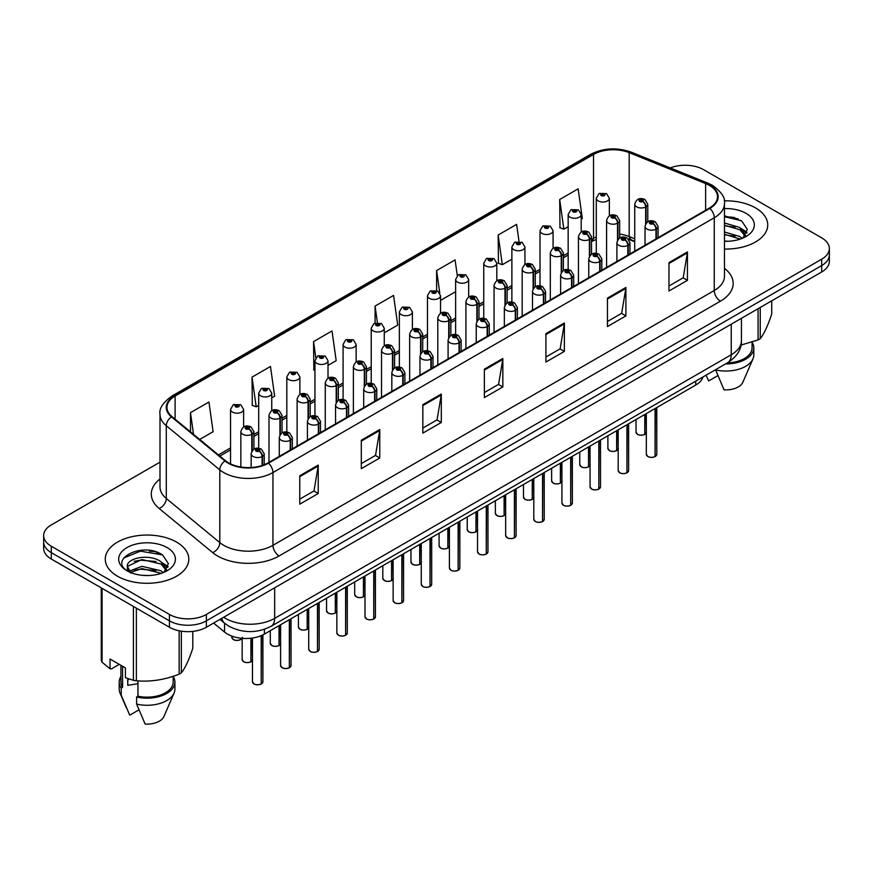 <?xml version="1.0" encoding="UTF-8"?>
<svg xmlns="http://www.w3.org/2000/svg" width="873" height="873" viewBox="0 0 873 873"><rect width="100%" height="100%" fill="white"/><g stroke="black" fill="none" stroke-linecap="round" stroke-linejoin="round"><path stroke-width="1.31" d="M634.726 241.788L630.142 239.933A34.811 20.101 0 0 0 628.811 239.42M703.005 376.94A26.103 15.07 180 0 1 695.737 385.058L264.399 634.093A26.103 15.07 180 0 1 224.557 632.074L213.612 623.049M755.494 207.883A41.773 24.117 0 0 0 724.252 200.845A41.773 24.117 0 0 1 755.494 207.883A41.773 24.117 0 0 1 767.727 224.939A41.773 24.117 0 0 0 755.494 207.883M176.575 542.111A41.773 24.117 0 0 0 131.059 536.884A41.773 24.117 0 0 0 105.273 559.167A41.773 24.117 0 0 0 117.506 576.224A41.773 24.117 0 0 0 163.033 581.451A41.773 24.117 0 0 0 188.819 559.167A41.773 24.117 0 0 0 176.575 542.111A41.773 24.117 0 0 0 131.059 536.884A41.773 24.117 0 0 0 105.273 559.167A41.773 24.117 0 0 0 117.506 576.224A41.773 24.117 0 0 0 163.033 581.451A41.773 24.117 0 0 0 188.819 559.167A41.773 24.117 0 0 0 176.575 542.111M709.345 185.36A27.849 16.074 180 0 1 717.497 196.731A27.849 16.074 180 0 1 709.345 208.09L268.022 462.886A27.849 16.074 180 0 1 225.518 460.748L171.992 416.617A27.849 16.074 180 0 1 166.961 407.396A27.849 16.074 180 0 1 175.113 396.026L593.52 154.456A27.849 16.074 180 0 1 629.182 152.655L705.624 183.559A27.849 16.074 180 0 1 709.345 185.36M709.836 185.076A28.547 16.478 0 0 0 706.028 183.232L629.586 152.328A28.547 16.478 0 0 0 593.029 154.172L174.622 395.742A28.547 16.478 0 0 0 171.424 416.847L224.95 460.977A28.547 16.478 0 0 0 268.513 463.17L709.836 208.374A28.547 16.478 0 0 0 709.836 185.076M159.999 462.166L51.3 524.924A26.103 15.07 0 0 0 43.65 535.575L43.65 548.364A26.103 15.07 0 0 0 51.3 559.026L169.438 627.24L169.438 620.845A26.103 15.07 0 0 0 206.366 620.845L821.7 265.578A26.103 15.07 0 0 0 829.35 254.916A26.103 15.07 0 0 1 821.7 265.578L206.366 620.845A26.103 15.07 0 0 1 169.438 620.845L51.3 552.631L169.438 620.845L169.438 614.45A26.103 15.07 0 0 0 206.366 614.45L821.7 259.183A26.103 15.07 0 0 0 829.35 248.521A26.103 15.07 0 0 0 821.7 237.871L703.562 169.657A26.103 15.07 0 0 0 670.246 167.922M43.65 541.969A26.103 15.07 0 0 0 51.3 552.631A26.103 15.07 0 0 1 43.65 541.969M299.766 475.752L299.766 504.168L318.23 493.518L318.23 465.091L299.766 475.752M299.766 499.127L313.985 490.921L318.154 466.04A6.962 4.016 -120 0 0 318.23 465.091M313.865 490.997L318.23 493.518M361.302 440.221L361.302 468.648L379.766 457.987L379.766 429.571L361.302 440.221M361.302 463.607L375.521 455.4L379.69 430.509A6.962 4.016 -120 0 0 379.766 429.571M375.401 455.466L379.766 457.987M422.838 404.701L422.838 433.117L441.301 422.467L441.301 394.039L422.838 404.701M422.838 428.076L437.057 419.869L441.225 394.989A6.962 4.016 -120 0 0 441.301 394.039M436.937 419.946L441.301 422.467M668.98 262.598L668.98 291.015L687.433 280.353L687.433 251.937L668.98 262.598M668.98 285.973L683.199 277.767L687.357 252.875A6.962 4.016 -120 0 0 687.433 251.937M683.068 277.832L687.433 280.353M607.444 298.119L607.444 326.546L625.897 315.884L625.897 287.457L607.444 298.119M607.444 321.504L621.663 313.287L625.832 288.406A6.962 4.016 -120 0 0 625.897 287.457M621.532 313.363L625.897 315.884M545.909 333.65L545.909 362.066L564.373 351.415L564.373 322.988L545.909 333.65M545.909 357.024L560.128 348.818L564.296 323.938A6.962 4.016 -120 0 0 564.373 322.988M559.997 348.884L564.373 351.415M484.373 369.17L484.373 397.597L502.837 386.935L502.837 358.519L484.373 369.17M484.373 392.555L498.592 384.338L502.761 359.458A6.962 4.016 -120 0 0 502.837 358.519M498.461 384.415L502.837 386.935M634.726 238.798L629.182 236.561A27.849 16.074 0 0 0 619.644 234.084M596.292 236.965A27.849 16.074 0 0 0 593.52 238.362L591.512 239.518M568.159 253.006L563.38 255.767M540.016 269.244L535.236 272.005M511.884 285.493L507.104 288.254M483.751 301.731L478.971 304.491M455.619 317.979L450.839 320.74M427.486 334.217L422.707 336.978M399.354 350.466L394.574 353.216M371.221 366.704L366.442 369.465M343.089 382.952L338.309 385.702M314.957 399.19L310.177 401.951M286.824 415.428L282.044 418.189M258.692 431.677L253.912 434.438M230.548 447.914L218.446 454.909M724.459 249.034A41.773 24.117 0 0 0 767.727 224.939A41.773 24.117 0 0 1 724.459 249.034M43.65 535.575A26.103 15.07 0 0 0 51.3 546.236L169.438 614.45M271.743 397.848L274.646 396.167L270.477 366.474L252.024 377.136L252.319 405.378M199.688 439.446L213.11 431.699L208.942 401.995L190.489 412.656L190.489 431.862M457.299 275.661L455.084 259.892L436.62 270.554L436.62 290.556M519.009 241.406L516.62 224.372L498.156 235.023L498.45 263.275M581.211 219.178L582.324 218.534L578.155 188.841L559.691 199.502L559.986 227.744M328.008 365.361L336.181 360.647L332.013 330.943L313.56 341.605L313.854 369.857M384.273 332.875L397.717 325.116L393.548 295.423L375.084 306.074L375.084 323.054M375.084 306.074L377.409 322.606M440.538 298.468L440.789 300.247L455.619 291.68M436.62 270.554L439.774 293.033M498.156 235.023L502.324 264.726L511.884 259.205M502.324 264.726L498.156 263.166M559.691 199.502L563.86 229.195L568.159 226.718M563.86 229.195L559.691 227.635M314.957 370.261L313.56 369.748M313.56 341.605L315.83 357.821M252.024 377.136L256.193 406.829L258.692 405.388M256.193 406.829L252.024 405.268M190.489 412.656L193.533 434.372M159.192 553.122A34.811 20.101 0 0 0 156.583 552.631M738.1 218.894A34.811 20.101 0 0 0 735.492 218.403M169.438 627.24A26.103 15.07 0 0 0 206.366 627.24L821.7 271.972A26.103 15.07 0 0 0 829.35 261.311L829.35 248.521M655.045 456.644C651.945 457.638 649.556 457.605 647.897 456.546L646.326 454.342A5.216 3.012 0 0 0 647.853 456.47A5.216 3.012 0 0 0 655.077 456.557L654.957 456.634A5.052 2.914 180 0 1 647.984 456.546M655.077 456.35L655.394 408.346M656.365 238.678L656.365 228.944A4.354 2.619 -122.2 0 0 653.157 223.695A2.172 1.255 0 0 0 653.091 221.96A2.172 1.255 0 0 0 650.014 221.96A2.172 1.255 0 0 0 650.014 223.739A2.172 1.255 0 0 0 653.015 223.772L650.68 222.844L652.164 222.495L653.157 223.695M653.015 223.772A4.354 2.401 62.1 0 1 655.961 229.173A6.526 3.765 180 0 1 646.937 229.064A6.526 3.765 180 0 1 645.027 226.402C646.686 221.044 650.101 219.494 655.263 221.742L658.078 226.402A6.526 3.765 180 0 1 656.365 228.944M655.961 238.918L655.961 229.173M655.077 456.557L655.077 408.531M644.743 434.448C641.644 435.452 639.254 435.42 637.596 434.361L636.024 432.146A5.216 3.012 0 0 0 637.552 434.285A5.216 3.012 0 0 0 644.776 434.372L644.656 434.438A5.052 2.914 180 0 1 637.683 434.35M644.776 434.154L645.103 414.293M646.064 223.302L646.064 206.759A4.354 2.619 -122.2 0 0 642.855 201.499A2.172 1.255 0 0 0 642.79 199.764A2.172 1.255 0 0 0 639.713 199.764A2.172 1.255 0 0 0 639.713 201.543A2.172 1.255 0 0 0 642.714 201.587L640.378 200.659L641.862 200.299L642.855 201.499M642.714 201.587A4.354 2.401 62.1 0 1 645.66 206.988A6.526 3.765 180 0 1 636.635 206.868A6.526 3.765 180 0 1 634.726 204.206C636.395 198.858 639.8 197.298 644.961 199.557L647.777 204.206A6.526 3.765 180 0 1 646.064 206.759M645.66 223.935L645.66 206.988M644.776 434.372L644.776 414.479M609.343 215.827L609.343 198.258A6.526 3.765 180 0 1 605.316 201.739A6.526 3.765 180 0 1 598.201 200.921A6.526 3.765 180 0 1 596.292 198.258L598.889 193.73A4.354 2.619 57.8 0 1 601.213 193.861A2.172 1.255 0 0 0 601.279 195.596A2.172 1.255 0 0 0 604.356 195.596A2.172 1.255 0 0 0 604.356 193.817A2.172 1.255 0 0 0 601.344 193.784L603.429 194.352L602.195 195.061L602.228 194.341M601.344 193.784A4.354 2.401 -117.9 0 0 599.315 193.49A4.354 2.401 -117.9 0 0 599.118 193.61M602.174 195.05L601.213 193.861M602.195 195.061L602.174 194.373M724.459 241.013L727.831 241.286M724.459 231.989L739.868 236.528L742.17 238.384M724.459 234.248L740.282 239.071M724.459 222.964L739.868 227.515L745.52 235.317M724.459 225.223L739.868 229.763L745.073 235.906M724.459 241.297A28.373 16.38 0 0 0 746.022 236.518A28.373 16.38 0 0 0 746.022 213.35A28.373 16.38 0 0 0 724.459 208.582M742.836 238.1L747.288 229.37L741.657 220.902L724.459 215.838M741.002 345.064L758.08 339.924A46.989 27.128 0 0 0 760.252 338.659C764.061 333.901 767.88 325.673 771.721 313.964L771.721 300.825M715.522 369.716L724.044 389.816A17.405 10.05 0 0 0 742.847 382.265L752.973 358.858A27.849 16.074 0 0 0 753.803 354.962L753.803 347.858A27.849 16.074 0 0 0 752.068 342.26M715.522 369.868A27.849 16.074 0 0 0 752.973 358.858M725.539 363.932A27.849 16.074 0 0 0 753.803 347.858M727.307 362.906A26.103 15.07 0 0 0 752.068 347.858L752.068 342.074M760.252 307.449L760.252 338.659M758.08 339.924L758.08 308.704M706.039 375.259L708.658 380.934L717.835 375.641M724.459 216.711L741.275 220.64M724.459 225.736L734.99 227.275M743.578 230.941L746.666 233.211M724.459 234.761L734.99 236.299M741.221 228.508L746.972 232.349M128.757 678.91A19.675 11.36 0 0 0 127.764 680.842M127.764 678.561L127.764 685.349L137.956 683.69M142.288 575.318L148.923 575.514M129.28 571.16L141.95 566.326L160.959 570.767L163.251 572.612M130.448 572.372L141.95 568.574L161.374 573.31M127.371 566.391L130.623 572.524M127.403 566.97C125.341 558.229 149.316 553.046 160.959 561.743L166.601 569.545M127.502 567.537L128.036 566.086L141.95 559.549L160.959 564.002L166.165 570.134M163.928 572.339L168.369 563.609L162.749 555.13C142.845 540.824 107.466 559.68 127.895 571.248L128.898 571.859M167.103 547.589A28.373 16.38 0 0 0 126.978 547.589A28.373 16.38 0 0 0 126.978 570.756A28.373 16.38 0 0 0 167.103 570.756A28.373 16.38 0 0 0 167.103 547.589M119.274 664.375L111.471 668.882L110.042 668.783L110.042 659.039L125.428 667.921L125.428 677.666L133.405 680.318A46.989 27.128 0 0 0 136.374 680.776C150.582 682.02 164.844 679.805 179.161 674.152A46.989 27.128 0 0 0 181.344 672.897C185.152 668.14 188.972 659.901 192.813 648.192L192.813 631.386M137.956 680.885L137.956 696.218L136.614 696.992L136.614 704.107L145.125 724.055A17.405 10.05 0 0 0 163.928 716.504L174.065 693.097A27.849 16.074 0 0 0 174.895 689.201L174.895 682.086A27.849 16.074 0 0 0 173.149 676.499M136.614 704.107A27.849 16.074 0 0 0 174.065 693.097M136.614 696.992A27.849 16.074 0 0 0 174.895 682.086M137.956 696.218A26.103 15.07 0 0 0 173.149 682.086L173.149 676.302M101.279 587.878L101.279 660.512A46.989 27.128 0 0 0 102.076 662.225L110.042 668.783M181.344 631.168L181.344 672.897M179.161 674.152L179.161 630.786M102.076 588.347L102.076 662.225M133.405 680.318L133.405 606.429M136.374 608.143L136.374 680.776M131.059 573.103C128.08 571.346 126.88 569.414 127.458 567.33M120.932 676.499A27.849 16.074 0 0 0 119.197 682.086L119.197 689.201A27.849 16.074 0 0 0 120.027 693.097A27.849 16.074 0 0 0 121.227 695.224L129.75 715.173L138.927 709.869M121.227 695.224L121.227 688.12L122.569 687.335L122.569 666.274M119.197 682.086A27.849 16.074 0 0 0 121.227 688.12M120.932 665.335L120.932 682.086A26.103 15.07 0 0 0 122.569 687.335M123.737 557.978L140.4 551.147L162.367 554.879M134.147 561.306L140.4 560.171L156.081 561.514M164.659 565.169L167.758 567.45M134.147 570.32L140.4 569.185L156.081 570.538M162.302 562.747L168.053 566.588M626.912 472.882C623.802 473.886 621.423 473.853 619.765 472.795L618.193 470.58A5.216 3.012 0 0 0 619.721 472.719A5.216 3.012 0 0 0 626.945 472.806L626.825 472.871A5.052 2.914 180 0 1 619.852 472.784M626.945 472.588L627.261 424.594M628.233 254.927L628.233 245.182A4.354 2.619 -122.2 0 0 625.024 239.933A2.172 1.255 0 0 0 624.959 238.198A2.172 1.255 0 0 0 621.882 238.198A2.172 1.255 0 0 0 621.882 239.977A2.172 1.255 0 0 0 624.882 240.01L622.547 239.093L624.031 238.733L625.024 239.933M624.882 240.01A4.354 2.401 62.1 0 1 627.829 245.422A6.526 3.765 180 0 1 618.804 245.302A6.526 3.765 180 0 1 616.895 242.639C618.553 237.281 621.969 235.732 627.13 237.98L629.946 242.639A6.526 3.765 180 0 1 628.233 245.182M627.829 255.156L627.829 245.422M626.945 472.806L626.945 424.78M598.769 489.131C595.67 490.124 593.291 490.091 591.621 489.033L590.061 486.828A5.216 3.012 0 0 0 591.588 488.956A5.216 3.012 0 0 0 598.813 489.044L598.692 489.12A5.052 2.914 180 0 1 591.708 489.022M598.813 488.836L599.129 440.832M600.089 271.165L600.089 261.431A4.354 2.619 -122.2 0 0 596.892 256.182A2.172 1.255 0 0 0 596.816 254.447A2.172 1.255 0 0 0 593.749 254.447A2.172 1.255 0 0 0 593.749 256.215A2.172 1.255 0 0 0 596.75 256.258L594.415 255.331L595.899 254.971L596.892 256.182M596.75 256.258A4.354 2.401 62.1 0 1 599.696 261.66A6.526 3.765 180 0 1 590.672 261.551A6.526 3.765 180 0 1 588.751 258.888C590.421 253.53 593.836 251.981 598.998 254.229L601.813 258.888A6.526 3.765 180 0 1 600.089 261.431M599.696 271.405L599.696 261.66M598.813 489.044L598.813 441.018M570.636 505.369C567.537 506.373 565.158 506.34 563.489 505.281L561.928 503.066A5.216 3.012 0 0 0 563.456 505.194A5.216 3.012 0 0 0 570.68 505.292L570.56 505.358A5.052 2.914 180 0 1 563.576 505.271M570.68 505.074L570.997 457.07M571.957 287.413L571.957 277.669A4.354 2.619 -122.2 0 0 568.749 272.42A2.172 1.255 0 0 0 568.683 270.685A2.172 1.255 0 0 0 565.606 270.685A2.172 1.255 0 0 0 565.606 272.463A2.172 1.255 0 0 0 568.618 272.496L566.282 271.568L567.766 271.219L568.749 272.42M568.618 272.496A4.354 2.401 62.1 0 1 571.564 277.909A6.526 3.765 180 0 1 562.539 277.789A6.526 3.765 180 0 1 560.619 275.126C562.288 269.768 565.704 268.218 570.866 270.466L573.681 275.126A6.526 3.765 180 0 1 571.957 277.669M571.564 287.643L571.564 277.909M570.68 505.292L570.68 457.266M542.504 521.618C539.405 522.611 537.026 522.578 535.356 521.519L533.796 519.315A5.216 3.012 0 0 0 535.324 521.443A5.216 3.012 0 0 0 542.548 521.53L542.428 521.596A5.052 2.914 180 0 1 535.444 521.508M542.548 521.323L542.864 473.319M543.824 303.651L543.824 293.917A4.354 2.619 -122.2 0 0 540.616 288.668A2.172 1.255 0 0 0 540.551 286.933A2.172 1.255 0 0 0 537.473 286.933A2.172 1.255 0 0 0 537.473 288.701A2.172 1.255 0 0 0 540.485 288.745L538.15 287.817L539.634 287.457L540.616 288.668M540.485 288.745A4.354 2.401 62.1 0 1 543.421 294.146A6.526 3.765 180 0 1 534.396 294.037A6.526 3.765 180 0 1 532.486 291.364C534.156 286.017 537.572 284.467 542.733 286.715L545.538 291.364A6.526 3.765 180 0 1 543.824 293.917M543.421 303.891L543.421 294.146M542.548 521.53L542.548 473.504M581.211 232.076L581.211 214.507A6.526 3.765 180 0 1 577.184 217.988A6.526 3.765 180 0 1 570.069 217.17A6.526 3.765 180 0 1 568.159 214.507L570.756 209.978A4.354 2.619 57.8 0 1 573.081 210.098A2.172 1.255 0 0 0 573.146 211.844A2.172 1.255 0 0 0 576.224 211.844A2.172 1.255 0 0 0 576.224 210.066A2.172 1.255 0 0 0 573.212 210.022L575.547 210.95L574.063 211.31L573.081 210.098M574.096 211.321L574.096 210.579M573.212 210.022A4.354 2.401 -117.9 0 0 571.171 209.727A4.354 2.401 -117.9 0 0 570.986 209.858M574.041 211.288L574.041 210.611M553.078 248.314L553.078 230.745A6.526 3.765 180 0 1 549.041 234.226A6.526 3.765 180 0 1 541.937 233.407A6.526 3.765 180 0 1 540.016 230.745L542.624 226.216A4.354 2.619 57.8 0 1 544.948 226.347A2.172 1.255 0 0 0 545.014 228.082A2.172 1.255 0 0 0 548.091 228.082A2.172 1.255 0 0 0 548.091 226.303A2.172 1.255 0 0 0 545.079 226.271L547.415 227.198L545.931 227.547L544.948 226.347M545.963 227.569L545.963 226.827M545.079 226.271A4.354 2.401 -117.9 0 0 543.039 225.976A4.354 2.401 -117.9 0 0 542.853 226.096M545.909 227.537L545.909 226.86M524.946 264.563L524.946 246.994A6.526 3.765 180 0 1 520.908 250.475A6.526 3.765 180 0 1 513.804 249.656A6.526 3.765 180 0 1 511.884 246.994L514.492 242.465A4.354 2.619 57.8 0 1 516.805 242.585A2.172 1.255 0 0 0 516.871 244.32A2.172 1.255 0 0 0 519.948 244.32A2.172 1.255 0 0 0 519.948 242.552A2.172 1.255 0 0 0 516.947 242.508L519.282 243.436L517.798 243.796L516.805 242.585M517.831 243.807L517.831 243.065M516.947 242.508A4.354 2.401 -117.9 0 0 514.906 242.214A4.354 2.401 -117.9 0 0 514.721 242.345M517.798 243.796L517.776 243.098M496.802 280.8L496.802 263.231A6.526 3.765 180 0 1 492.776 266.712A6.526 3.765 180 0 1 485.661 265.894A6.526 3.765 180 0 1 483.751 263.231L486.359 258.703A4.354 2.619 57.8 0 1 488.673 258.834A2.172 1.255 0 0 0 488.738 260.569A2.172 1.255 0 0 0 491.815 260.569A2.172 1.255 0 0 0 491.815 258.79A2.172 1.255 0 0 0 488.815 258.757L491.15 259.685L489.666 260.034L488.673 258.834M489.688 260.045L489.688 259.314M488.815 258.757A4.354 2.401 -117.9 0 0 486.774 258.463A4.354 2.401 -117.9 0 0 486.588 258.583M489.666 260.034L489.644 259.336M616.611 450.697C613.501 451.69 611.122 451.657 609.463 450.599L607.892 448.395A5.216 3.012 0 0 0 609.419 450.523A5.216 3.012 0 0 0 616.644 450.61L616.524 450.686A5.052 2.914 180 0 1 609.55 450.599M616.644 450.403L616.96 430.542M617.931 239.551L617.931 222.997A4.354 2.619 -122.2 0 0 614.723 217.748A2.172 1.255 0 0 0 614.657 216.013A2.172 1.255 0 0 0 611.58 216.013A2.172 1.255 0 0 0 611.58 217.792A2.172 1.255 0 0 0 614.581 217.824L612.246 216.897L613.73 216.548L614.723 217.748M614.581 217.824A4.354 2.401 62.1 0 1 617.527 223.226A6.526 3.765 180 0 1 608.503 223.117A6.526 3.765 180 0 1 606.593 220.454C608.252 215.096 611.667 213.547 616.829 215.795L619.644 220.454A6.526 3.765 180 0 1 617.931 222.997M617.527 240.173L617.527 223.226M616.644 450.61L616.644 430.727M588.478 466.935C585.368 467.939 582.989 467.906 581.331 466.848L579.759 464.632A5.216 3.012 0 0 0 581.287 466.771A5.216 3.012 0 0 0 588.511 466.859L588.391 466.924A5.052 2.914 180 0 1 581.418 466.837M588.511 466.64L588.828 446.78M589.799 255.789L589.799 239.235A4.354 2.619 -122.2 0 0 586.591 233.986A2.172 1.255 0 0 0 586.525 232.251A2.172 1.255 0 0 0 583.448 232.251A2.172 1.255 0 0 0 583.448 234.029A2.172 1.255 0 0 0 586.449 234.062L584.113 233.146L585.597 232.785L586.591 233.986M586.449 234.062A4.354 2.401 62.1 0 1 589.395 239.475A6.526 3.765 180 0 1 580.37 239.355A6.526 3.765 180 0 1 578.45 236.692C580.119 231.334 583.535 229.785 588.697 232.032L591.512 236.692A6.526 3.765 180 0 1 589.799 239.235M589.395 256.422L589.395 239.475M588.511 466.859L588.511 446.965M560.335 483.184C557.236 484.177 554.857 484.144 553.187 483.085L551.627 480.881A5.216 3.012 0 0 0 553.155 483.009A5.216 3.012 0 0 0 560.379 483.096L560.259 483.173A5.052 2.914 180 0 1 553.275 483.075M560.379 482.889L560.695 463.017M561.655 272.027L561.655 255.483A4.354 2.619 -122.2 0 0 558.447 250.235A2.172 1.255 0 0 0 558.382 248.499A2.172 1.255 0 0 0 555.315 248.499A2.172 1.255 0 0 0 555.315 250.267A2.172 1.255 0 0 0 558.316 250.311L555.981 249.383L557.465 249.034L558.447 250.235M558.316 250.311A4.354 2.401 62.1 0 1 561.263 255.713A6.526 3.765 180 0 1 552.238 255.603A6.526 3.765 180 0 1 550.317 252.941C551.987 247.583 555.403 246.033 560.564 248.281L563.38 252.941A6.526 3.765 180 0 1 561.655 255.483M561.263 272.66L561.263 255.713M560.379 483.096L560.379 463.203M532.203 499.421C529.103 500.425 526.725 500.393 525.055 499.334L523.494 497.119A5.216 3.012 0 0 0 525.022 499.247A5.216 3.012 0 0 0 532.246 499.345L532.126 499.411A5.052 2.914 180 0 1 525.142 499.323M532.246 499.127L532.563 479.266M533.523 288.276L533.523 271.721A4.354 2.619 -122.2 0 0 530.315 266.472A2.172 1.255 0 0 0 530.249 264.737A2.172 1.255 0 0 0 527.172 264.737A2.172 1.255 0 0 0 527.172 266.516A2.172 1.255 0 0 0 530.184 266.549L527.849 265.632L529.333 265.272L530.315 266.472M530.184 266.549A4.354 2.401 62.1 0 1 533.119 271.961A6.526 3.765 180 0 1 524.095 271.841A6.526 3.765 180 0 1 522.185 269.179C523.855 263.821 527.27 262.271 532.432 264.519L535.236 269.179A6.526 3.765 180 0 1 533.523 271.721M533.119 288.898L533.119 271.961M532.246 499.345L532.246 479.452M514.372 537.855C511.272 538.848 508.894 538.827 507.224 537.768L505.663 535.553A5.216 3.012 0 0 0 507.191 537.681A5.216 3.012 0 0 0 514.415 537.779L514.295 537.844A5.052 2.914 180 0 1 507.311 537.757M514.415 537.561L514.732 489.557M515.692 319.9L515.692 310.155A4.354 2.619 -122.2 0 0 512.484 304.906A2.172 1.255 0 0 0 512.418 303.171A2.172 1.255 0 0 0 509.341 303.171A2.172 1.255 0 0 0 509.341 304.95A2.172 1.255 0 0 0 512.353 304.983L510.018 304.055L511.502 303.706L512.484 304.906M512.353 304.983A4.354 2.401 62.1 0 1 515.288 310.395A6.526 3.765 180 0 1 506.264 310.275A6.526 3.765 180 0 1 504.354 307.612C506.024 302.254 509.439 300.705 514.601 302.953L517.405 307.612A6.526 3.765 180 0 1 515.692 310.155M515.288 320.129L515.288 310.395M514.415 537.779L514.415 489.742M486.239 554.093C483.14 555.097 480.761 555.064 479.091 554.006L477.531 551.791A5.216 3.012 0 0 0 479.059 553.929A5.216 3.012 0 0 0 486.272 554.017L486.163 554.082A5.052 2.914 180 0 1 479.179 553.995M486.272 553.798L486.599 505.805M487.56 336.138L487.56 326.404A4.354 2.619 -122.2 0 0 484.351 321.155A2.172 1.255 0 0 0 484.286 319.409A2.172 1.255 0 0 0 481.209 319.409A2.172 1.255 0 0 0 481.209 321.188A2.172 1.255 0 0 0 484.22 321.231L481.874 320.304L483.369 319.944L484.351 321.155M484.22 321.231A4.354 2.401 62.1 0 1 487.156 326.633A6.526 3.765 180 0 1 478.131 326.524A6.526 3.765 180 0 1 476.221 323.85C477.891 318.503 481.307 316.943 486.468 319.202L489.273 323.85A6.526 3.765 180 0 1 487.56 326.404M487.156 336.367L487.156 326.633M486.272 554.017L486.272 505.991M458.107 570.342C455.008 571.335 452.629 571.313 450.959 570.244L449.399 568.039A5.216 3.012 0 0 0 450.926 570.167A5.216 3.012 0 0 0 458.139 570.265L458.03 570.331A5.052 2.914 180 0 1 451.046 570.244M458.139 570.047L458.467 522.043M459.427 352.386L459.427 342.642A4.354 2.619 -122.2 0 0 456.219 337.393A2.172 1.255 0 0 0 456.153 335.658A2.172 1.255 0 0 0 453.076 335.658A2.172 1.255 0 0 0 453.076 337.436A2.172 1.255 0 0 0 456.088 337.469L453.742 336.541L455.226 336.192L456.219 337.393M456.088 337.469A4.354 2.401 62.1 0 1 459.023 342.871A6.526 3.765 180 0 1 449.999 342.762A6.526 3.765 180 0 1 448.089 340.099C449.759 334.741 453.174 333.191 458.325 335.439L461.14 340.099A6.526 3.765 180 0 1 459.427 342.642M459.023 352.616L459.023 342.871M458.139 570.265L458.139 522.229M429.974 586.58C426.875 587.584 424.485 587.551 422.827 586.492L421.266 584.277A5.216 3.012 0 0 0 422.794 586.416A5.216 3.012 0 0 0 430.007 586.503L429.887 586.569A5.052 2.914 180 0 1 422.914 586.481M430.007 586.285L430.334 538.292M431.295 368.624L431.295 358.89A4.354 2.619 -122.2 0 0 428.086 353.63A2.172 1.255 0 0 0 428.021 351.895A2.172 1.255 0 0 0 424.944 351.895A2.172 1.255 0 0 0 424.944 353.674A2.172 1.255 0 0 0 427.956 353.718L425.609 352.79L427.093 352.43L428.086 353.63M427.956 353.718A4.354 2.401 62.1 0 1 430.891 359.119A6.526 3.765 180 0 1 421.866 358.999A6.526 3.765 180 0 1 419.957 356.337C421.626 350.99 425.042 349.429 430.193 351.688L433.008 356.337A6.526 3.765 180 0 1 431.295 358.89M430.891 368.853L430.891 359.119M430.007 586.503L430.007 538.477M504.07 515.67C500.971 516.663 498.592 516.63 496.923 515.572L495.362 513.368A5.216 3.012 0 0 0 496.89 515.496A5.216 3.012 0 0 0 504.114 515.583L503.994 515.648A5.052 2.914 180 0 1 497.01 515.561M504.114 515.376L504.43 495.504M505.391 304.513L505.391 287.97A4.354 2.619 -122.2 0 0 502.182 282.721A2.172 1.255 0 0 0 502.117 280.986A2.172 1.255 0 0 0 499.04 280.986A2.172 1.255 0 0 0 499.04 282.754A2.172 1.255 0 0 0 502.051 282.797L499.716 281.87L501.2 281.51L502.182 282.721M502.051 282.797A4.354 2.401 62.1 0 1 504.987 288.199A6.526 3.765 180 0 1 495.962 288.09A6.526 3.765 180 0 1 494.053 285.427C495.722 280.069 499.138 278.52 504.299 280.768L507.104 285.427A6.526 3.765 180 0 1 505.391 287.97M504.987 305.146L504.987 288.199M504.114 515.583L504.114 495.689M475.938 531.908C472.839 532.901 470.46 532.879 468.79 531.821L467.23 529.605A5.216 3.012 0 0 0 468.757 531.733A5.216 3.012 0 0 0 475.971 531.832L475.861 531.897A5.052 2.914 180 0 1 468.877 531.81M475.971 531.613L476.298 511.753M477.258 320.762L477.258 304.208A4.354 2.619 -122.2 0 0 474.05 298.959A2.172 1.255 0 0 0 473.984 297.224A2.172 1.255 0 0 0 470.907 297.224A2.172 1.255 0 0 0 470.907 299.002A2.172 1.255 0 0 0 473.919 299.035L471.573 298.108L473.068 297.758L474.05 298.959M473.919 299.035A4.354 2.401 62.1 0 1 476.854 304.448A6.526 3.765 180 0 1 467.83 304.328A6.526 3.765 180 0 1 465.92 301.665C467.59 296.307 471.005 294.758 476.167 297.006L478.971 301.665A6.526 3.765 180 0 1 477.258 304.208M476.854 321.384L476.854 304.448M475.971 531.832L475.971 511.938M447.805 548.146C444.706 549.15 442.327 549.117 440.658 548.058L439.097 545.843A5.216 3.012 0 0 0 440.625 547.982A5.216 3.012 0 0 0 447.838 548.069L447.729 548.135A5.052 2.914 180 0 1 440.745 548.048M447.838 547.851L448.165 527.99M449.126 337L449.126 320.456A4.354 2.619 -122.2 0 0 445.917 315.208A2.172 1.255 0 0 0 445.852 313.462A2.172 1.255 0 0 0 442.775 313.462A2.172 1.255 0 0 0 442.775 315.24A2.172 1.255 0 0 0 445.787 315.284L443.44 314.356L444.935 313.996L445.917 315.208M445.787 315.284A4.354 2.401 62.1 0 1 448.722 320.686A6.526 3.765 180 0 1 439.697 320.577A6.526 3.765 180 0 1 437.788 317.903C439.457 312.556 442.873 310.995 448.024 313.254L450.839 317.903A6.526 3.765 180 0 1 449.126 320.456M448.722 337.633L448.722 320.686M447.838 548.069L447.838 528.176M419.673 564.395C416.574 565.388 414.195 565.366 412.525 564.307L410.965 562.092A5.216 3.012 0 0 0 412.493 564.22A5.216 3.012 0 0 0 419.706 564.318L419.597 564.384A5.052 2.914 180 0 1 412.613 564.296M419.706 564.1L420.033 544.239M420.993 353.249L420.993 336.694A4.354 2.619 -122.2 0 0 417.785 331.445A2.172 1.255 0 0 0 417.72 329.71A2.172 1.255 0 0 0 414.642 329.71A2.172 1.255 0 0 0 414.642 331.489A2.172 1.255 0 0 0 417.654 331.522L415.308 330.594L416.792 330.245L417.785 331.445M417.654 331.522A4.354 2.401 62.1 0 1 420.59 336.923A6.526 3.765 180 0 1 411.565 336.814A6.526 3.765 180 0 1 409.655 334.152C411.325 328.794 414.74 327.244 419.891 329.492L422.707 334.152A6.526 3.765 180 0 1 420.993 336.694M420.59 353.871L420.59 336.923M419.706 564.318L419.706 544.425M468.67 297.038L468.67 279.48A6.526 3.765 180 0 1 464.643 282.961A6.526 3.765 180 0 1 457.528 282.143A6.526 3.765 180 0 1 455.619 279.48L458.227 274.94A4.354 2.619 57.8 0 1 460.54 275.071A2.172 1.255 0 0 0 460.606 276.806A2.172 1.255 0 0 0 463.683 276.806A2.172 1.255 0 0 0 463.683 275.039A2.172 1.255 0 0 0 460.682 274.995L462.766 275.562L461.533 276.283L461.555 275.552M460.682 274.995A4.354 2.401 -117.9 0 0 458.641 274.7A4.354 2.401 -117.9 0 0 458.456 274.831M461.501 276.261L460.54 275.071M461.533 276.283L461.501 275.584M440.538 313.287L440.538 295.718A6.526 3.765 180 0 1 436.511 299.199A6.526 3.765 180 0 1 429.396 298.38A6.526 3.765 180 0 1 427.486 295.718L430.094 291.189A4.354 2.619 57.8 0 1 432.408 291.32A2.172 1.255 0 0 0 432.473 293.055A2.172 1.255 0 0 0 435.551 293.055A2.172 1.255 0 0 0 435.551 291.276A2.172 1.255 0 0 0 432.55 291.244L434.885 292.16L433.401 292.52L432.408 291.32M433.423 292.531L433.423 291.789M432.55 291.244A4.354 2.401 -117.9 0 0 430.509 290.949A4.354 2.401 -117.9 0 0 430.313 291.069M433.401 292.52L433.368 291.822M412.405 329.525L412.405 311.956A6.526 3.765 180 0 1 408.378 315.437A6.526 3.765 180 0 1 401.264 314.629A6.526 3.765 180 0 1 399.354 311.956L401.962 307.427A4.354 2.619 57.8 0 1 404.275 307.558A2.172 1.255 0 0 0 404.341 309.293A2.172 1.255 0 0 0 407.418 309.293A2.172 1.255 0 0 0 407.418 307.514A2.172 1.255 0 0 0 404.406 307.482L406.491 308.049L405.268 308.758L405.29 308.038M404.406 307.482A4.354 2.401 -117.9 0 0 402.377 307.187A4.354 2.401 -117.9 0 0 402.18 307.307M405.236 308.747L404.275 307.558M405.268 308.758L405.236 308.071M401.842 602.828C398.743 603.821 396.353 603.789 394.694 602.73L393.123 600.526A5.216 3.012 0 0 0 394.661 602.654A5.216 3.012 0 0 0 401.875 602.741L401.755 602.817A5.052 2.914 180 0 1 394.782 602.73M401.875 602.534L402.202 554.53M403.162 384.862L403.162 375.128A4.354 2.619 -122.2 0 0 399.954 369.879A2.172 1.255 0 0 0 399.889 368.144A2.172 1.255 0 0 0 396.811 368.144A2.172 1.255 0 0 0 396.811 369.923A2.172 1.255 0 0 0 399.823 369.956L397.477 369.028L398.961 368.679L399.954 369.879M399.823 369.956A4.354 2.401 62.1 0 1 402.759 375.357A6.526 3.765 180 0 1 393.734 375.248A6.526 3.765 180 0 1 391.824 372.585C393.494 367.227 396.899 365.678 402.06 367.926L404.876 372.585A6.526 3.765 180 0 1 403.162 375.128M402.759 385.102L402.759 375.357M401.875 602.741L401.875 554.715M373.709 619.066C370.61 620.07 368.22 620.037 366.562 618.979L364.99 616.764A5.216 3.012 0 0 0 366.518 618.902A5.216 3.012 0 0 0 373.742 618.99L373.622 619.055A5.052 2.914 180 0 1 366.649 618.968M373.742 618.771L374.07 570.778M375.03 401.111L375.03 391.366A4.354 2.619 -122.2 0 0 371.822 386.117A2.172 1.255 0 0 0 371.756 384.382A2.172 1.255 0 0 0 368.679 384.382A2.172 1.255 0 0 0 368.679 386.161A2.172 1.255 0 0 0 371.691 386.193L369.344 385.277L370.829 384.917L371.822 386.117M371.691 386.193A4.354 2.401 62.1 0 1 374.626 391.606A6.526 3.765 180 0 1 365.601 391.486A6.526 3.765 180 0 1 363.692 388.823C365.361 383.465 368.766 381.916 373.928 384.164L376.743 388.823A6.526 3.765 180 0 1 375.03 391.366M374.626 401.34L374.626 391.606M373.742 618.99L373.742 570.964M345.577 635.315C342.478 636.308 340.088 636.275 338.429 635.217L336.858 633.012A5.216 3.012 0 0 0 338.386 635.14A5.216 3.012 0 0 0 345.61 635.228L345.49 635.304A5.052 2.914 180 0 1 338.517 635.206M345.61 635.02L345.926 587.016M346.897 417.349L346.897 407.615A4.354 2.619 -122.2 0 0 343.689 402.366A2.172 1.255 0 0 0 343.624 400.631A2.172 1.255 0 0 0 340.546 400.631A2.172 1.255 0 0 0 340.546 402.398A2.172 1.255 0 0 0 343.547 402.442L341.212 401.515L342.696 401.165L343.689 402.366M343.547 402.442A4.354 2.401 62.1 0 1 346.494 407.844A6.526 3.765 180 0 1 337.469 407.735A6.526 3.765 180 0 1 335.559 405.072C337.218 399.714 340.634 398.164 345.795 400.412L348.611 405.072A6.526 3.765 180 0 1 346.897 407.615M346.494 417.589L346.494 407.844M345.61 635.228L345.61 587.202M317.445 651.553C314.335 652.557 311.956 652.524 310.297 651.465L308.726 649.25A5.216 3.012 0 0 0 310.253 651.378A5.216 3.012 0 0 0 317.477 651.476L317.357 651.542A5.052 2.914 180 0 1 310.384 651.454M317.477 651.258L317.794 603.254M318.765 433.597L318.765 423.852A4.354 2.619 -122.2 0 0 315.557 418.604A2.172 1.255 0 0 0 315.491 416.868A2.172 1.255 0 0 0 312.414 416.868A2.172 1.255 0 0 0 312.414 418.647A2.172 1.255 0 0 0 315.415 418.68L313.08 417.763L314.564 417.403L315.557 418.604M315.415 418.68A4.354 2.401 62.1 0 1 318.361 424.092A6.526 3.765 180 0 1 309.337 423.972A6.526 3.765 180 0 1 307.427 421.31C309.086 415.952 312.501 414.402 317.663 416.65L320.478 421.31A6.526 3.765 180 0 1 318.765 423.852M318.361 433.826L318.361 424.092M317.477 651.476L317.477 603.45M289.301 667.801C286.202 668.794 283.823 668.762 282.165 667.703L280.593 665.499A5.216 3.012 0 0 0 282.121 667.627A5.216 3.012 0 0 0 289.345 667.714L289.225 667.78A5.052 2.914 180 0 1 282.241 667.692M289.345 667.507L289.661 619.503M290.633 449.835L290.633 440.101A4.354 2.619 -122.2 0 0 287.424 434.852A2.172 1.255 0 0 0 287.359 433.117A2.172 1.255 0 0 0 284.282 433.117A2.172 1.255 0 0 0 284.282 434.885A2.172 1.255 0 0 0 287.282 434.929L284.947 434.001L286.431 433.641L287.424 434.852M287.282 434.929A4.354 2.401 62.1 0 1 290.229 440.33A6.526 3.765 180 0 1 281.204 440.221A6.526 3.765 180 0 1 279.284 437.559C280.953 432.2 284.369 430.651 289.53 432.899L292.346 437.559A6.526 3.765 180 0 1 290.633 440.101M290.229 450.075L290.229 440.33M289.345 667.714L289.345 619.688M261.169 684.039C258.07 685.032 255.691 685.01 254.021 683.952L252.461 681.737A5.216 3.012 0 0 0 253.988 683.865A5.216 3.012 0 0 0 261.213 683.963L261.092 684.028A5.052 2.914 180 0 1 254.108 683.941M261.213 683.745L261.529 635.522M262.489 465.364L262.489 456.339A4.354 2.619 -122.2 0 0 259.281 451.09A2.172 1.255 0 0 0 259.216 449.355A2.172 1.255 0 0 0 256.138 449.355A2.172 1.255 0 0 0 256.138 451.134A2.172 1.255 0 0 0 259.15 451.166L256.815 450.239L258.299 449.89L259.281 451.09M259.15 451.166A4.354 2.401 62.1 0 1 262.096 456.579A6.526 3.765 180 0 1 253.072 456.459A6.526 3.765 180 0 1 251.151 453.796C252.821 448.438 256.236 446.889 261.398 449.137L264.213 453.796A6.526 3.765 180 0 1 262.489 456.339M262.096 465.495L262.096 456.579M261.213 683.963L261.213 635.653M391.541 580.632C388.441 581.636 386.052 581.604 384.393 580.545L382.821 578.33A5.216 3.012 0 0 0 384.36 580.469A5.216 3.012 0 0 0 391.573 580.556L391.453 580.621A5.052 2.914 180 0 1 384.48 580.534M391.573 580.338L391.901 560.477M392.861 369.486L392.861 352.943A4.354 2.619 -122.2 0 0 389.653 347.683A2.172 1.255 0 0 0 389.587 345.948A2.172 1.255 0 0 0 386.51 345.948A2.172 1.255 0 0 0 386.51 347.727A2.172 1.255 0 0 0 389.522 347.77L387.176 346.843L388.66 346.483L389.653 347.683M389.522 347.77A4.354 2.401 62.1 0 1 392.457 353.172A6.526 3.765 180 0 1 383.433 353.052A6.526 3.765 180 0 1 381.523 350.389C383.192 345.042 386.608 343.482 391.759 345.741L394.574 350.389A6.526 3.765 180 0 1 392.861 352.943M392.457 370.119L392.457 353.172M391.573 580.556L391.573 560.662M363.408 596.881C360.309 597.874 357.919 597.841 356.26 596.783L354.689 594.578A5.216 3.012 0 0 0 356.228 596.706A5.216 3.012 0 0 0 363.441 596.794L363.321 596.87A5.052 2.914 180 0 1 356.348 596.783M363.441 596.586L363.768 576.726M364.728 385.735L364.728 369.181A4.354 2.619 -122.2 0 0 361.52 363.932A2.172 1.255 0 0 0 361.455 362.197A2.172 1.255 0 0 0 358.377 362.197A2.172 1.255 0 0 0 358.377 363.976A2.172 1.255 0 0 0 361.389 364.008L359.043 363.081L360.527 362.731L361.52 363.932M361.389 364.008A4.354 2.401 62.1 0 1 364.325 369.41A6.526 3.765 180 0 1 355.3 369.301A6.526 3.765 180 0 1 353.39 366.638C355.06 361.28 358.465 359.731 363.626 361.979L366.442 366.638A6.526 3.765 180 0 1 364.728 369.181M364.325 386.357L364.325 369.41M363.441 596.794L363.441 576.911M335.276 613.119C332.176 614.123 329.787 614.09 328.128 613.032L326.557 610.816A5.216 3.012 0 0 0 328.084 612.955A5.216 3.012 0 0 0 335.308 613.042L335.188 613.108A5.052 2.914 180 0 1 328.215 613.021M335.308 612.824L335.636 592.963M336.596 401.973L336.596 385.419A4.354 2.619 -122.2 0 0 333.388 380.17A2.172 1.255 0 0 0 333.322 378.435A2.172 1.255 0 0 0 330.245 378.435A2.172 1.255 0 0 0 330.245 380.213A2.172 1.255 0 0 0 333.246 380.246L330.911 379.329L332.395 378.969L333.388 380.17M333.246 380.246A4.354 2.401 62.1 0 1 336.192 385.659A6.526 3.765 180 0 1 327.168 385.539A6.526 3.765 180 0 1 325.258 382.876C326.928 377.518 330.332 375.968 335.494 378.216L338.309 382.876A6.526 3.765 180 0 1 336.596 385.419M336.192 402.606L336.192 385.659M335.308 613.042L335.308 593.149M307.143 629.368C304.044 630.361 301.654 630.328 299.996 629.269L298.424 627.065A5.216 3.012 0 0 0 299.952 629.193A5.216 3.012 0 0 0 307.176 629.28L307.056 629.357A5.052 2.914 180 0 1 300.083 629.269M307.176 629.073L307.492 609.201M308.464 418.222L308.464 401.667A4.354 2.619 -122.2 0 0 305.255 396.418A2.172 1.255 0 0 0 305.19 394.683A2.172 1.255 0 0 0 302.113 394.683A2.172 1.255 0 0 0 302.113 396.451A2.172 1.255 0 0 0 305.114 396.495L302.778 395.567L304.262 395.218L305.255 396.418M305.114 396.495A4.354 2.401 62.1 0 1 308.06 401.896A6.526 3.765 180 0 1 299.035 401.787A6.526 3.765 180 0 1 297.126 399.125C298.784 393.767 302.2 392.217 307.361 394.465L310.177 399.125A6.526 3.765 180 0 1 308.464 401.667M308.06 418.844L308.06 401.896M307.176 629.28L307.176 609.398M279.011 645.605C275.901 646.609 273.522 646.577 271.863 645.518L270.292 643.303A5.216 3.012 0 0 0 271.819 645.431A5.216 3.012 0 0 0 279.044 645.529L278.923 645.594A5.052 2.914 180 0 1 271.95 645.507M279.044 645.311L279.36 625.45M280.331 434.459L280.331 417.905A4.354 2.619 -122.2 0 0 277.123 412.656A2.172 1.255 0 0 0 277.057 410.921A2.172 1.255 0 0 0 273.98 410.921A2.172 1.255 0 0 0 273.98 412.7A2.172 1.255 0 0 0 276.981 412.733L274.646 411.816L276.13 411.456L277.123 412.656M276.981 412.733A4.354 2.401 62.1 0 1 279.927 418.145A6.526 3.765 180 0 1 270.903 418.025A6.526 3.765 180 0 1 268.993 415.362C270.652 410.004 274.067 408.455 279.229 410.703L282.044 415.362A6.526 3.765 180 0 1 280.331 417.905M279.927 435.081L279.927 418.145M279.044 645.529L279.044 625.635M250.867 661.854C247.768 662.847 245.389 662.814 243.72 661.756L242.159 659.552A5.216 3.012 0 0 0 243.687 661.679A5.216 3.012 0 0 0 250.911 661.767L250.791 661.832A5.052 2.914 180 0 1 243.807 661.745M250.911 661.559L251.228 638.196M252.188 450.697L252.188 434.154A4.354 2.619 -122.2 0 0 248.991 428.905A2.172 1.255 0 0 0 248.914 427.17A2.172 1.255 0 0 0 245.848 427.17A2.172 1.255 0 0 0 245.848 428.938A2.172 1.255 0 0 0 248.849 428.981L246.513 428.054L247.997 427.694L248.991 428.905M248.849 428.981A4.354 2.401 62.1 0 1 251.795 434.383A6.526 3.765 180 0 1 242.77 434.274A6.526 3.765 180 0 1 240.85 431.611C242.519 426.253 245.935 424.704 251.097 426.952L253.912 431.611A6.526 3.765 180 0 1 252.188 434.154M251.795 451.33L251.795 434.383M250.911 661.767L250.911 638.228M384.273 345.773L384.273 328.204A6.526 3.765 180 0 1 380.246 331.685A6.526 3.765 180 0 1 373.131 330.867A6.526 3.765 180 0 1 371.221 328.204L373.819 323.676A4.354 2.619 57.8 0 1 376.143 323.807A2.172 1.255 0 0 0 376.208 325.542A2.172 1.255 0 0 0 379.286 325.542A2.172 1.255 0 0 0 379.286 323.763A2.172 1.255 0 0 0 376.274 323.719L378.62 324.647L377.136 325.007L377.158 324.276M376.274 323.719A4.354 2.401 -117.9 0 0 374.244 323.436A4.354 2.401 -117.9 0 0 374.048 323.556M377.103 324.985L376.143 323.807M377.136 325.007L377.103 324.309M356.14 362.011L356.14 344.442A6.526 3.765 180 0 1 352.114 347.923A6.526 3.765 180 0 1 344.999 347.105A6.526 3.765 180 0 1 343.089 344.442L345.686 339.913A4.354 2.619 57.8 0 1 348.011 340.044A2.172 1.255 0 0 0 348.076 341.779A2.172 1.255 0 0 0 351.153 341.779A2.172 1.255 0 0 0 351.153 340.001A2.172 1.255 0 0 0 348.141 339.968L350.488 340.896L349.004 341.245L348.011 340.044M349.025 341.267L349.025 340.525M348.141 339.968A4.354 2.401 -117.9 0 0 346.112 339.673A4.354 2.401 -117.9 0 0 345.915 339.793M349.004 341.245L348.971 340.557M328.008 378.26L328.008 360.691A6.526 3.765 180 0 1 323.981 364.172A6.526 3.765 180 0 1 316.866 363.354A6.526 3.765 180 0 1 314.957 360.691L317.554 356.162A4.354 2.619 57.8 0 1 319.878 356.282A2.172 1.255 0 0 0 319.944 358.028A2.172 1.255 0 0 0 323.021 358.028A2.172 1.255 0 0 0 323.021 356.249A2.172 1.255 0 0 0 320.009 356.206L322.355 357.133L320.86 357.494L320.893 356.762M320.009 356.206A4.354 2.401 -117.9 0 0 317.979 355.911A4.354 2.401 -117.9 0 0 317.783 356.042M320.838 357.472L319.878 356.282M320.86 357.494L320.838 356.795M299.876 394.498L299.876 376.929A6.526 3.765 180 0 1 295.849 380.41A6.526 3.765 180 0 1 288.734 379.591A6.526 3.765 180 0 1 286.824 376.929L289.421 372.4A4.354 2.619 57.8 0 1 291.746 372.531A2.172 1.255 0 0 0 291.811 374.266A2.172 1.255 0 0 0 294.888 374.266A2.172 1.255 0 0 0 294.888 372.487A2.172 1.255 0 0 0 291.877 372.455L294.212 373.382L292.728 373.731L291.746 372.531M292.761 373.753L292.761 373.011M291.877 372.455A4.354 2.401 -117.9 0 0 289.847 372.16A4.354 2.401 -117.9 0 0 289.65 372.28M292.706 373.72L292.706 373.044M271.743 410.746L271.743 393.177A6.526 3.765 180 0 1 267.716 396.658A6.526 3.765 180 0 1 260.601 395.84A6.526 3.765 180 0 1 258.692 393.177L261.289 388.649A4.354 2.619 57.8 0 1 263.613 388.769A2.172 1.255 0 0 0 263.679 390.504A2.172 1.255 0 0 0 266.756 390.504A2.172 1.255 0 0 0 266.756 388.736A2.172 1.255 0 0 0 263.744 388.692L266.079 389.62L264.595 389.98L263.613 388.769M264.628 389.991L264.628 389.249M263.744 388.692A4.354 2.401 -117.9 0 0 261.714 388.398A4.354 2.401 -117.9 0 0 261.518 388.529M264.595 389.98L264.574 389.282M243.611 426.984L243.611 409.415A6.526 3.765 180 0 1 239.573 412.896A6.526 3.765 180 0 1 232.469 412.078A6.526 3.765 180 0 1 230.548 409.415L233.156 404.886A4.354 2.619 57.8 0 1 235.481 405.017A2.172 1.255 0 0 0 235.546 406.753A2.172 1.255 0 0 0 238.624 406.753A2.172 1.255 0 0 0 238.624 404.974A2.172 1.255 0 0 0 235.612 404.941L237.696 405.509L236.463 406.218L236.496 405.498M235.612 404.941A4.354 2.401 -117.9 0 0 233.571 404.646A4.354 2.401 -117.9 0 0 233.386 404.766M236.441 406.207L235.481 405.017M236.463 406.218L236.441 405.519M695.737 381.141L695.737 385.058M224.557 623.202L224.557 632.074M264.399 629.313L264.399 634.093M724.459 268.338A43.508 25.121 180 0 1 720.421 301.174L279.098 555.97A8.697 5.02 60 0 1 272.943 545.309L714.267 290.513A34.811 20.101 0 0 0 724.459 276.305L724.459 203.551A34.811 20.101 180 0 1 714.267 217.759A8.697 5.02 -120 0 0 709.836 208.374M279.098 555.97A43.508 25.121 180 0 1 217.563 555.97A43.508 25.121 180 0 1 212.685 552.62L159.159 508.49A43.508 25.121 180 0 1 159.999 479.004M223.717 545.309A34.811 20.101 0 0 0 272.943 545.309L272.943 472.555A34.811 20.101 180 0 1 219.81 469.87L166.296 425.74A34.811 20.101 180 0 1 159.999 414.217L159.999 486.97A34.811 20.101 0 0 0 166.296 498.494L219.81 542.624A34.811 20.101 0 0 0 223.717 545.309M724.459 203.551C725.627 198.116 721.622 192.049 712.466 185.349L707.883 183.134A8.697 4.07 112 0 0 706.028 183.232M707.883 183.134L631.452 152.229C617.036 147.133 603.352 147.875 590.399 154.456A8.697 5.02 60 0 1 593.029 154.172M174.622 395.742A8.697 5.02 -120 0 0 171.992 396.015C162.956 402.508 158.962 408.575 159.999 414.217M171.424 416.847A8.697 5.816 129.5 0 0 166.296 425.74L166.296 498.494A8.697 5.816 -50.5 0 1 159.159 508.49M631.452 152.229A8.697 4.07 112 0 0 629.586 152.328M224.95 460.977A8.697 5.816 129.5 0 0 219.81 469.87L219.81 542.624A8.697 5.816 -50.5 0 1 212.685 552.62M268.513 463.17A8.697 5.02 60 0 1 272.943 472.555L714.267 217.759L714.267 290.513A8.697 5.02 60 0 0 720.421 301.174M634.726 241.264L631.976 240.162A16.532 7.748 -68 0 1 629.182 236.561L629.182 152.655M593.52 154.456L593.52 238.362A16.532 9.548 60 0 1 591.512 241.406M206.366 614.45L206.366 627.24M821.7 259.183L821.7 271.972M51.3 546.236L51.3 559.026M705.624 183.559L705.624 210.24M175.113 396.026L175.113 419.182M484.373 370.076L502.761 359.458M545.909 334.545L564.296 323.938M607.444 299.024L625.832 288.406M668.98 263.493L687.357 252.875M422.838 405.596L441.225 394.989M361.302 441.127L379.69 430.509M299.766 476.658L318.154 466.04M223.663 617.255A34.811 20.101 0 0 0 225.441 618.357A34.811 20.101 0 0 0 274.668 618.357L731.247 354.754A34.811 20.101 0 0 0 741.439 340.535C741.701 349.178 737.096 356.566 727.645 362.721L271.056 626.323A17.405 10.05 60 0 0 274.668 618.357L274.668 587.802M731.247 324.199L731.247 354.754A17.405 10.05 60 0 1 727.645 362.721M221.807 618.324A17.405 11.644 129.5 0 0 224.721 623.333L219.941 619.394M655.394 456.372A5.216 3.012 0 0 0 656.769 454.342L656.769 407.56M645.103 434.187A5.216 3.012 0 0 0 646.326 432.844M734.684 217.563A34.811 20.101 0 0 0 728.289 216.962M155.776 551.791A34.811 20.101 0 0 0 149.381 551.19M627.261 472.62A5.216 3.012 0 0 0 628.636 470.58L628.636 423.798M599.129 488.858A5.216 3.012 0 0 0 600.504 486.828L600.504 440.036M570.997 505.107A5.216 3.012 0 0 0 572.372 503.066L572.372 456.284M542.864 521.345A5.216 3.012 0 0 0 544.239 519.315L544.239 472.522M616.96 450.424A5.216 3.012 0 0 0 618.193 449.093M588.828 466.673A5.216 3.012 0 0 0 590.061 465.331M560.695 482.911A5.216 3.012 0 0 0 561.928 481.58M532.563 499.16A5.216 3.012 0 0 0 533.796 497.817M514.732 537.593A5.216 3.012 0 0 0 516.107 535.553L516.107 488.771M486.599 553.831A5.216 3.012 0 0 0 487.974 551.791L487.974 505.009M458.467 570.069A5.216 3.012 0 0 0 459.842 568.039L459.842 521.257M430.334 586.318A5.216 3.012 0 0 0 431.699 584.277L431.699 537.495M504.43 515.397A5.216 3.012 0 0 0 505.663 514.066M476.298 531.646A5.216 3.012 0 0 0 477.531 530.304M448.165 547.884A5.216 3.012 0 0 0 449.399 546.542M420.033 564.133A5.216 3.012 0 0 0 421.266 562.79M402.202 602.556A5.216 3.012 0 0 0 403.566 600.526L403.566 553.744M374.07 618.804A5.216 3.012 0 0 0 375.434 616.764L375.434 569.982M345.926 635.042A5.216 3.012 0 0 0 347.301 633.012L347.301 586.22M317.794 651.291A5.216 3.012 0 0 0 319.169 649.25L319.169 602.468M289.661 667.529A5.216 3.012 0 0 0 291.036 665.499L291.036 618.706M261.529 683.777A5.216 3.012 0 0 0 262.904 681.737L262.904 634.889M391.901 580.37A5.216 3.012 0 0 0 393.123 579.028M363.768 596.608A5.216 3.012 0 0 0 364.99 595.277M335.636 612.857A5.216 3.012 0 0 0 336.858 611.515M307.492 629.095A5.216 3.012 0 0 0 308.726 627.763M279.36 645.343A5.216 3.012 0 0 0 280.593 644.001M251.228 661.581A5.216 3.012 0 0 0 252.461 660.25M242.301 637.355C244.047 638.676 236.812 641.895 233.429 639.571L231.858 637.355A5.216 3.012 0 0 0 233.386 639.483A5.216 3.012 0 0 0 242.017 638.338M240.708 639.527A5.052 2.914 180 0 1 233.517 639.56M590.399 154.456L171.992 396.015M631.976 240.162L628.331 238.896M621.15 237.369L619.644 237.172M596.292 239.475L591.512 241.526M568.159 254.981L563.38 257.742M540.016 271.23L535.236 273.991M511.884 287.468L507.104 290.229M483.751 303.717L478.971 306.478M455.619 319.954L450.839 322.715M427.486 336.203L422.707 338.964M399.354 352.441L394.574 355.202M371.221 368.69L366.442 371.44M343.089 384.928L338.309 387.688M314.957 401.165L310.177 403.926M286.824 417.414L282.044 420.175M258.692 433.652L253.912 436.413M230.548 449.901L219.854 456.077M271.056 626.323C257.055 633.361 243.043 633.361 229.042 626.323L224.721 623.333M741.439 340.535L741.439 318.307M646.326 454.342L646.326 413.584M645.027 245.226L645.027 226.402M658.078 237.696L658.078 226.402M656.769 454.342L655.361 456.459M636.024 432.146L636.024 419.531M634.726 251.173L634.726 204.206M647.777 221.775L647.777 204.206M646.467 432.146L645.06 434.263M609.343 198.258L606.528 193.61L599.315 193.49M596.292 253.345L596.292 198.258M126.541 708.134L120.027 693.097M618.193 470.58L618.193 429.822M616.895 261.474L616.895 242.639M629.946 253.934L629.946 242.639M628.636 470.58L627.229 472.697M590.061 486.828L590.061 446.07M588.751 277.712L588.751 258.888M601.813 270.183L601.813 258.888M600.504 486.828L599.096 488.945M561.928 503.066L561.928 462.308M560.619 293.961L560.619 275.126M573.681 286.42L573.681 275.126M572.372 503.066L570.964 505.183M533.796 519.315L533.796 478.557M532.486 310.199L532.486 291.364M545.538 302.669L545.538 291.364M544.239 519.315L542.831 521.421M581.211 214.507L578.395 209.847L571.171 209.727M568.159 269.582L568.159 214.507M553.078 230.745L550.263 226.085L543.039 225.976M540.016 285.82L540.016 230.745M524.946 246.994L522.13 242.334L514.906 242.214M511.884 302.069L511.884 246.994M496.802 263.231L493.998 258.572L486.774 258.463M483.751 318.307L483.751 263.231M607.892 448.395L607.892 435.769M606.593 267.422L606.593 220.454M619.644 238.023L619.644 220.454M618.335 448.395L616.927 450.512M579.759 464.632L579.759 452.018M578.45 283.66L578.45 236.692M591.512 254.261L591.512 236.692M590.203 464.632L588.795 466.749M551.627 480.881L551.627 468.255M550.317 299.908L550.317 252.941M563.38 270.51L563.38 252.941M562.07 480.881L560.662 482.998M523.494 497.119L523.494 484.504M522.185 316.146L522.185 269.179M535.236 286.748L535.236 269.179M533.938 497.119L532.53 499.236M505.663 535.553L505.663 494.795M504.354 326.447L504.354 307.612M517.405 318.907L517.405 307.612M516.107 535.553L514.699 537.67M477.531 551.791L477.531 511.043M476.221 342.685L476.221 323.85M489.273 335.145L489.273 323.85M487.974 551.791L486.567 553.908M449.399 568.039L449.399 527.281M448.089 358.923L448.089 340.099M461.14 351.393L461.14 340.099M459.842 568.039L458.434 570.156M421.266 584.277L421.266 543.53M419.957 375.172L419.957 356.337M433.008 367.631L433.008 356.337M431.699 584.277L430.302 586.394M495.362 513.368L495.362 500.742M494.053 332.395L494.053 285.427M507.104 302.986L507.104 285.427M505.805 513.368L504.398 515.474M467.23 529.605L467.23 516.991M465.92 348.633L465.92 301.665M478.971 319.234L478.971 301.665M477.673 529.605L476.265 531.722M439.097 545.843L439.097 533.228M437.788 364.87L437.788 317.903M450.839 335.472L450.839 317.903M449.54 545.843L448.133 547.96M410.965 562.092L410.965 549.477M409.655 381.119L409.655 334.152M422.707 351.721L422.707 334.152M421.408 562.092L420 564.209M468.67 279.48L465.866 274.82L458.641 274.7M455.619 334.555L455.619 279.48M440.538 295.718L437.733 291.058L430.509 290.949M427.486 350.793L427.486 295.718M412.405 311.956L409.59 307.307L402.377 307.187M399.354 367.042L399.354 311.956M393.123 600.526L393.123 559.768M391.824 391.41L391.824 372.585M404.876 383.88L404.876 372.585M403.566 600.526L402.158 602.643M364.99 616.764L364.99 576.005M363.692 407.658L363.692 388.823M376.743 400.118L376.743 388.823M375.434 616.764L374.026 618.881M336.858 633.012L336.858 592.254M335.559 423.896L335.559 405.072M348.611 416.366L348.611 405.072M347.301 633.012L345.894 635.129M308.726 649.25L308.726 608.492M307.427 440.145L307.427 421.31M320.478 432.604L320.478 421.31M319.169 649.25L317.761 651.367M280.593 665.499L280.593 624.741M279.284 456.383L279.284 437.559M292.346 448.853L292.346 437.559M291.036 665.499L289.629 667.605M252.461 681.737L252.461 638.021M251.151 467.513L251.151 453.796M264.213 464.731L264.213 453.796M262.904 681.737L261.496 683.854M382.821 578.33L382.821 565.715M381.523 397.357L381.523 350.389M394.574 367.959L394.574 350.389M393.265 578.33L391.857 580.447M354.689 594.578L354.689 581.953M353.39 413.606L353.39 366.638M366.442 384.207L366.442 366.638M365.132 594.578L363.725 596.695M326.557 610.816L326.557 598.201M325.258 429.843L325.258 382.876M338.309 400.445L338.309 382.876M337 610.816L335.592 612.933M298.424 627.065L298.424 614.439M297.126 446.092L297.126 399.125M310.177 416.694L310.177 399.125M308.867 627.065L307.46 629.182M270.292 643.303L270.292 630.688M268.993 462.33L268.993 415.362M282.044 432.932L282.044 415.362M280.735 643.303L279.327 645.42M242.159 659.552L242.159 638.349M240.85 467.011L240.85 431.611M253.912 449.169L253.912 431.611M252.603 659.552L251.195 661.658M384.273 328.204L381.457 323.545L374.244 323.436M371.221 383.28L371.221 328.204M356.14 344.442L353.325 339.793L346.112 339.673M343.089 399.528L343.089 344.442M328.008 360.691L325.192 356.031L317.979 355.911M314.957 415.766L314.957 360.691M299.876 376.929L297.06 372.28L289.847 372.16M286.824 432.004L286.824 376.929M271.743 393.177L268.928 388.518L261.714 388.398M258.692 448.253L258.692 393.177M231.858 637.355L231.858 636.122M243.611 409.415L240.795 404.756L233.571 404.646M230.548 463.901L230.548 409.415"/></g></svg>
